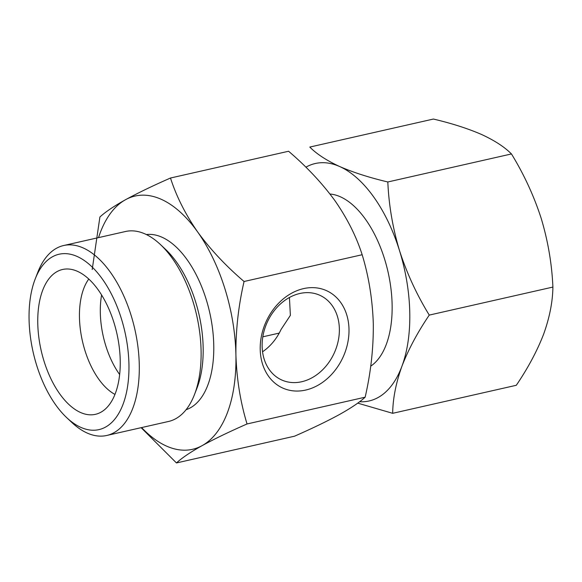 <?xml version="1.0" encoding="UTF-8"?>
<svg xmlns="http://www.w3.org/2000/svg" width="582" height="582" viewBox="0 0 582 582"><rect width="100%" height="100%" fill="white"/><g stroke="black" fill="none" stroke-linecap="round" stroke-linejoin="round"><path stroke-width="0.87" d="M387.823 181.977C388.82 205.017 392.712 227.889 399.499 250.587A121.74 63.605 -102.8 0 0 339.764 166.576C353.369 172.476 369.388 177.612 387.823 181.977L511.462 153.946C504.543 146.97 494.555 140.473 481.489 134.449C467.884 128.542 451.865 123.406 433.43 119.048L309.791 147.071C316.71 154.048 326.706 160.552 339.764 166.576A121.74 63.605 -102.8 0 0 305.885 167.187M399.499 250.587C406.803 273.147 416.727 294.652 429.261 315.095C417.512 332.438 408.404 349.491 401.922 366.253A121.74 63.605 -102.8 0 0 399.499 250.587M359.596 401.74A121.74 63.605 -102.8 0 0 401.922 366.253C395.964 382.891 392.879 398.575 392.668 413.315L357.719 403.13M392.668 413.315L516.307 385.284C528.056 367.94 537.171 350.888 543.646 334.126C549.604 317.496 552.689 301.811 552.9 287.072C551.911 264.024 548.018 241.152 541.224 218.461C533.92 195.894 523.996 174.389 511.462 153.946M279.229 333.093L262.817 336.818M262.547 351.79A46.444 36.87 -65.9 0 0 281.026 329.528L290.374 315.364L289.429 297.497M170.49 178.019C176.346 196.309 185.396 214.285 197.633 231.942A129.851 67.847 -102.8 0 0 125.552 199.699C137.825 193.013 152.804 185.782 170.49 178.019L288.592 151.247C306.765 166.758 322.239 183.279 335.021 200.797C347.265 218.461 356.308 236.43 362.164 254.727L244.062 281.499C238.402 306.037 235.688 330.511 235.914 354.918A129.851 67.847 -102.8 0 0 197.633 231.942C210.415 249.467 225.889 265.981 244.062 281.499M235.914 354.918C236.707 379.195 240.424 402.213 247.052 423.965C229.366 431.728 214.387 438.952 202.107 445.645A129.851 67.847 -102.8 0 0 235.914 354.918M92.196 269.561L99.9 217.013C105.269 212.037 113.817 206.268 125.552 199.699A129.851 67.847 -102.8 0 0 98.533 237.616M141.593 427.574A129.851 67.847 -102.8 0 0 202.107 445.645C190.394 452.207 181.839 457.976 176.462 462.952L141.128 427.683M176.462 462.952L294.557 436.187C312.243 428.425 327.222 421.193 339.502 414.5C351.215 407.938 359.771 402.169 365.147 397.193C370.814 372.647 373.528 348.174 373.302 323.774C372.502 299.49 368.792 276.472 362.164 254.727M101.603 294.958A64.929 33.923 -102.8 0 0 119.63 374.517M88.791 279.025A64.929 33.923 -102.8 0 0 82.426 341.125A64.929 33.923 -102.8 0 0 114.945 394.407M80.476 412.463A74.256 38.798 -102.8 0 0 100.199 412.594A74.256 38.798 -102.8 0 0 116.837 333.326A74.256 38.798 -102.8 0 0 67.65 268.986A74.256 38.798 -102.8 0 0 38.259 332.147A74.256 38.798 -102.8 0 0 80.476 412.463M80.782 427.348A89.919 46.982 -102.8 0 0 121.514 319.118A89.919 46.982 -102.8 0 0 35.204 278.967A89.919 46.982 -102.8 0 0 66.624 417.57A89.919 46.982 -102.8 0 0 80.782 427.348M66.624 417.57L71.804 422.445A97.39 50.889 -102.8 0 0 87.14 433.03A97.39 50.889 -102.8 0 0 106.732 435.474A97.39 50.889 -102.8 0 0 134.828 329.245A97.39 50.889 -102.8 0 0 63.671 245.517A97.39 50.889 -102.8 0 0 37.779 272.332L35.204 278.967M106.732 435.474L168.554 421.463A97.39 50.889 -102.8 0 0 194.446 394.647A97.39 50.889 -102.8 0 0 160.421 244.535A97.39 50.889 -102.8 0 0 125.494 231.505L63.671 245.517M194.446 394.647L197.022 388.012A89.919 46.982 -102.8 0 0 165.601 249.409L160.421 244.535M186.08 409.706A89.919 46.982 -102.8 0 0 209.651 312.287A89.919 46.982 -102.8 0 0 146.373 234.553M370.712 366.173A89.919 46.982 -102.8 0 0 387.648 270.281A89.919 46.982 -102.8 0 0 329.987 194.017M365.147 397.193L247.052 423.965M260.212 349.411A53.391 42.384 -65.9 0 1 325.884 290.382A53.391 42.384 -65.9 0 1 327.724 378.242A53.391 42.384 -65.9 0 1 260.212 349.411M262.133 346.37A46.444 36.87 -65.9 0 1 280.866 303.578A46.444 36.87 -65.9 0 1 319.714 295.227A46.444 36.87 -65.9 0 1 334.403 352.67A46.444 36.87 -65.9 0 1 281.79 380.017A46.444 36.87 -65.9 0 1 262.133 346.37M552.9 287.072L429.261 315.095"/></g></svg>
